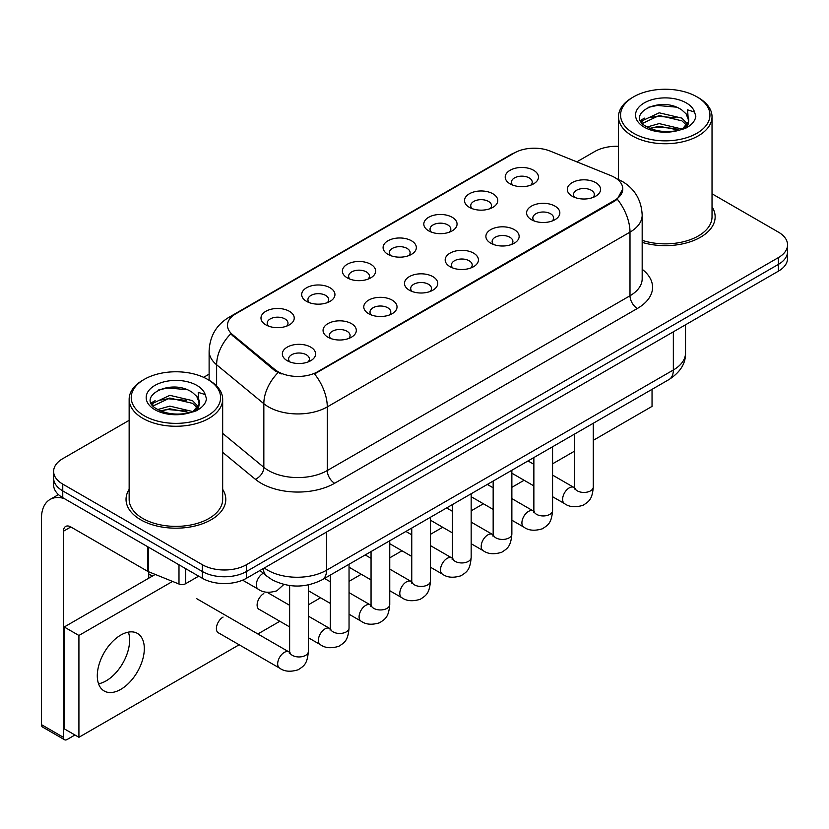 <?xml version="1.0" encoding="UTF-8"?>
<svg xmlns="http://www.w3.org/2000/svg" width="829" height="829" viewBox="0 0 829 829"><rect width="100%" height="100%" fill="white"/><g stroke="black" fill="none" stroke-linecap="round" stroke-linejoin="round"><path stroke-width="1.24" d="M469.38 207.354L469.38 207.354A16.621 9.596 180 0 1 469.38 193.779A16.621 9.596 180 0 1 492.892 193.779A16.621 9.596 180 0 1 492.892 207.354A16.621 9.596 180 0 1 469.38 207.354M490.167 208.628A10.394 6 0 0 0 491.524 205.654A10.394 6 0 0 0 488.478 201.416A10.394 6 0 0 0 477.162 200.121A10.394 6 0 0 0 470.737 205.654A10.394 6 0 0 0 472.105 208.628M428.676 230.856L428.676 230.856A16.621 9.596 180 0 1 428.676 217.281A16.621 9.596 180 0 1 452.188 217.281A16.621 9.596 180 0 1 452.188 230.856A16.621 9.596 180 0 1 428.676 230.856M449.453 232.13A10.394 6 0 0 0 450.821 229.156A10.394 6 0 0 0 447.774 224.918A10.394 6 0 0 0 436.448 223.612A10.394 6 0 0 0 430.033 229.156A10.394 6 0 0 0 431.401 232.13M387.962 254.358L387.962 254.358A16.621 9.596 180 0 1 387.962 240.783A16.621 9.596 180 0 1 411.474 240.783A16.621 9.596 180 0 1 411.474 254.358A16.621 9.596 180 0 1 387.962 254.358M408.749 255.633A10.394 6 0 0 0 410.117 252.658A10.394 6 0 0 0 407.07 248.42A10.394 6 0 0 0 395.744 247.115A10.394 6 0 0 0 389.329 252.658A10.394 6 0 0 0 390.697 255.633M347.258 277.86L347.258 277.86A16.621 9.596 180 0 1 347.258 264.285A16.621 9.596 180 0 1 370.77 264.285A16.621 9.596 180 0 1 370.77 277.86A16.621 9.596 180 0 1 347.258 277.86M368.045 279.135A10.394 6 0 0 0 369.402 276.161A10.394 6 0 0 0 366.366 271.922A10.394 6 0 0 0 355.04 270.617A10.394 6 0 0 0 348.626 276.161A10.394 6 0 0 0 349.983 279.135M306.554 301.362L306.554 301.362A16.621 9.596 180 0 1 306.554 287.787A16.621 9.596 180 0 1 330.066 287.787A16.621 9.596 180 0 1 330.066 301.362A16.621 9.596 180 0 1 306.554 301.362M327.341 302.637A10.394 6 0 0 0 328.698 299.663A10.394 6 0 0 0 325.662 295.425A10.394 6 0 0 0 314.336 294.119A10.394 6 0 0 0 307.922 299.663A10.394 6 0 0 0 309.279 302.637M265.85 324.864L265.85 324.864A16.621 9.596 180 0 1 265.85 311.289A16.621 9.596 180 0 1 289.362 311.289A16.621 9.596 180 0 1 289.362 324.864A16.621 9.596 180 0 1 265.85 324.864M286.637 326.139A10.394 6 0 0 0 287.995 323.165A10.394 6 0 0 0 284.948 318.927A10.394 6 0 0 0 273.632 317.621A10.394 6 0 0 0 267.207 323.165A10.394 6 0 0 0 268.575 326.139M510.084 183.851L510.084 183.851A16.621 9.596 180 0 1 510.084 170.277A16.621 9.596 180 0 1 533.596 170.277A16.621 9.596 180 0 1 533.596 183.851A16.621 9.596 180 0 1 510.084 183.851M530.871 185.126A10.394 6 0 0 0 532.228 182.152A10.394 6 0 0 0 529.192 177.914A10.394 6 0 0 0 517.866 176.618A10.394 6 0 0 0 511.452 182.152A10.394 6 0 0 0 512.809 185.126M531.462 219.695L531.462 219.695A16.621 9.596 180 0 1 531.462 206.12A16.621 9.596 180 0 1 554.974 206.12A16.621 9.596 180 0 1 554.974 219.695A16.621 9.596 180 0 1 531.462 219.695M552.249 220.97A10.394 6 0 0 0 553.617 218.006A10.394 6 0 0 0 550.57 213.758A10.394 6 0 0 0 539.244 212.462A10.394 6 0 0 0 532.829 218.006A10.394 6 0 0 0 534.197 220.97M490.758 243.198L490.758 243.198A16.621 9.596 180 0 1 490.758 229.623A16.621 9.596 180 0 1 514.27 229.623A16.621 9.596 180 0 1 514.27 243.198A16.621 9.596 180 0 1 490.758 243.198M511.545 244.472A10.394 6 0 0 0 512.902 241.508A10.394 6 0 0 0 509.866 237.26A10.394 6 0 0 0 498.54 235.964A10.394 6 0 0 0 492.125 241.508A10.394 6 0 0 0 493.483 244.472M450.054 266.7L450.054 266.7A16.621 9.596 180 0 1 450.054 253.125A16.621 9.596 180 0 1 473.566 253.125A16.621 9.596 180 0 1 473.566 266.7A16.621 9.596 180 0 1 450.054 266.7M470.841 267.974A10.394 6 0 0 0 472.198 265.011A10.394 6 0 0 0 469.152 260.762A10.394 6 0 0 0 457.836 259.467A10.394 6 0 0 0 451.422 265.011A10.394 6 0 0 0 452.779 267.974M409.35 290.202L409.35 290.202A16.621 9.596 180 0 1 409.35 276.627A16.621 9.596 180 0 1 432.862 276.627A16.621 9.596 180 0 1 432.862 290.202A16.621 9.596 180 0 1 409.35 290.202M430.137 291.476A10.394 6 0 0 0 431.494 288.502A10.394 6 0 0 0 428.448 284.264A10.394 6 0 0 0 417.122 282.969A10.394 6 0 0 0 410.707 288.502A10.394 6 0 0 0 412.075 291.476M368.646 313.704L368.646 313.704A16.621 9.596 180 0 1 368.646 300.129A16.621 9.596 180 0 1 392.158 300.129A16.621 9.596 180 0 1 392.158 313.704A16.621 9.596 180 0 1 368.646 313.704M389.423 314.979A10.394 6 0 0 0 390.791 312.005A10.394 6 0 0 0 387.744 307.766A10.394 6 0 0 0 376.418 306.471A10.394 6 0 0 0 370.003 312.005A10.394 6 0 0 0 371.371 314.979M327.932 337.206L327.932 337.206A16.621 9.596 180 0 1 327.932 323.631A16.621 9.596 180 0 1 351.444 323.631A16.621 9.596 180 0 1 351.444 337.206A16.621 9.596 180 0 1 327.932 337.206M348.719 338.481A10.394 6 0 0 0 350.087 335.507A10.394 6 0 0 0 347.04 331.268A10.394 6 0 0 0 335.714 329.963A10.394 6 0 0 0 329.3 335.507A10.394 6 0 0 0 330.657 338.481M287.228 360.708L287.228 360.708A16.621 9.596 180 0 1 287.228 347.133A16.621 9.596 180 0 1 310.74 347.133A16.621 9.596 180 0 1 310.74 360.708A16.621 9.596 180 0 1 287.228 360.708M308.015 361.983A10.394 6 0 0 0 309.372 359.009A10.394 6 0 0 0 306.336 354.771A10.394 6 0 0 0 295.01 353.465A10.394 6 0 0 0 288.596 359.009A10.394 6 0 0 0 289.953 361.983M572.176 196.204L572.176 196.204A16.621 9.596 180 0 1 572.176 182.629A16.621 9.596 180 0 1 595.688 182.629A16.621 9.596 180 0 1 595.688 196.204A16.621 9.596 180 0 1 572.176 196.204M592.953 197.468A10.394 6 0 0 0 594.32 194.504A10.394 6 0 0 0 591.274 190.255A10.394 6 0 0 0 579.948 188.96A10.394 6 0 0 0 573.533 194.504A10.394 6 0 0 0 574.901 197.468M610.818 175.593A28.051 16.197 180 0 1 614.569 177.406A28.051 16.197 180 0 1 622.786 188.857A28.051 16.197 180 0 1 614.569 200.317L317.725 371.693A28.051 16.197 180 0 1 274.896 369.537L232.534 334.605A28.051 16.197 180 0 1 227.467 325.31A28.051 16.197 180 0 1 235.685 313.859L514.384 152.95A28.051 16.197 180 0 1 550.321 151.137L610.818 175.593M129.148 489.369A49.875 28.797 0 0 0 126.039 499.39A49.875 28.797 0 0 0 140.64 519.752A49.875 28.797 0 0 0 195.002 525.99A49.875 28.797 0 0 0 225.789 499.39A49.875 28.797 0 0 0 222.669 489.369A49.875 28.797 0 0 1 225.789 499.39A49.875 28.797 0 0 1 195.002 525.99A49.875 28.797 0 0 1 140.64 519.752A49.875 28.797 0 0 1 126.039 499.39A49.875 28.797 0 0 1 129.148 489.369M622.786 188.857L617.284 199.178L614.569 201.146L314.564 373.952A36.372 20.994 60 0 1 327.279 406.904A41.564 24 180 0 1 268.492 406.904A41.564 24 180 0 1 263.84 403.702L216.628 364.781A41.564 24 180 0 1 209.115 351.009L209.115 380.262M129.148 420.324L62.755 458.665A31.17 18 0 0 0 53.626 471.39L53.626 484.965A31.17 18 0 0 0 62.755 497.69L202.359 578.29L202.359 571.502A31.17 18 0 0 0 246.451 571.502L778.421 264.368A31.17 18 0 0 0 787.55 251.643A31.17 18 0 0 1 778.421 264.368L246.451 571.502A31.17 18 0 0 1 202.359 571.502L62.755 490.903L202.359 571.502L202.359 564.715A31.17 18 0 0 0 246.451 564.715L778.421 257.581A31.17 18 0 0 0 787.55 244.856A31.17 18 0 0 0 778.421 232.13L712.028 193.799M53.626 478.178A31.17 18 0 0 0 62.755 490.903A31.17 18 0 0 1 53.626 478.178M281.207 373.952L274.896 370.76L230.649 333.921A36.372 24.321 129.5 0 0 216.628 364.781L216.628 385.993M642.174 242.379A49.875 28.797 0 0 0 715.147 216.856A49.875 28.797 0 0 0 712.028 206.835A49.875 28.797 0 0 1 715.147 216.856A49.875 28.797 0 0 1 642.174 242.379M618.507 146.287A31.17 18 0 0 0 594.725 151.531L576.839 161.852M209.115 374.159L203.623 377.33M53.626 471.39A31.17 18 0 0 0 62.755 484.115L202.359 564.715M202.359 578.29A31.17 18 0 0 0 246.451 578.29L778.421 271.156A31.17 18 0 0 0 787.55 258.43L787.55 244.856M106.112 680.868A33.253 19.202 120 0 0 128.371 632.123A33.253 19.202 120 0 1 106.112 680.868A33.253 19.202 120 0 1 98.547 683.79A33.253 19.202 120 0 0 106.112 680.868M185.644 568.642L185.644 583.699L198.691 576.165M64.31 498.581A41.564 24 -120 0 0 50.061 499.452A41.564 24 -120 0 0 41.45 518.477L41.45 724.65L63.491 737.375L63.491 531.202A10.394 6 60 0 1 65.646 526.446A10.394 6 60 0 1 70.838 526.964L147.666 571.316L147.666 546.715M63.491 737.375A5.192 2.995 120 0 0 64.569 739.748L42.528 727.023A5.192 2.995 -60 0 1 41.45 724.65M64.569 739.748A5.192 2.995 120 0 0 67.17 739.489L74.952 734.991M148.723 578.207L148.723 571.803M185.644 583.699A5.192 2.995 180 0 1 178.991 584.03L148.36 571.647A5.192 2.995 180 0 1 147.666 571.316M642.174 240.337A46.756 26.994 0 0 0 712.028 216.856L712.028 116.744A46.756 26.994 0 0 0 698.329 97.656L696.857 96.806A44.683 25.792 0 0 0 633.667 96.806A44.683 25.792 0 0 0 633.667 133.293A44.683 25.792 0 0 0 696.857 133.293A44.683 25.792 0 0 0 696.857 96.806L698.329 97.656M633.667 96.806L632.206 97.656A46.756 26.994 0 0 0 618.507 116.744A46.756 26.994 0 0 0 632.206 135.832A46.756 26.994 0 0 0 683.158 141.686A46.756 26.994 0 0 0 712.028 116.744M688.412 121.749L688.754 120.132A23.492 13.565 0 0 0 686.101 113.874L681.894 110.039C660.247 94.724 624.164 114.713 646.433 126.588C655.532 131.521 666.278 132.775 678.671 130.36L685.272 128.443C691.614 125.189 695.137 121.117 695.832 116.247L694.526 112.039L687.583 109.853L688.402 121.749L682.671 128.671M647.128 126.992L659.19 123.594L682.122 129.065M676.06 128.619L657.335 127.013L649.905 128.36L659.19 126.288L679.511 130.184M641.864 122.64L642.579 120.609L659.19 112.817L681.873 118.122L687.334 123.801M642.516 123.417L659.19 115.511L681.873 120.816L686.433 125.086M686.101 113.874L688.744 120.464M688.754 120.993L687.956 124.93L686.143 127.987M640.516 120.371L644.496 118.143M648.133 107.335L657.335 105.459L676.298 107.138M641.024 121.386L642.693 120.392M649.874 117.594L657.335 116.236L676.06 117.842M144.319 379.33L142.847 380.179A46.756 26.994 0 0 0 129.148 399.267L129.148 499.39A46.756 26.994 0 0 0 142.847 518.477A46.756 26.994 0 0 0 193.81 524.322A46.756 26.994 0 0 0 222.669 499.39L222.669 399.267A46.756 26.994 0 0 0 208.981 380.179L207.509 379.33A44.683 25.792 0 0 0 144.319 379.33A44.683 25.792 0 0 0 144.319 415.816A44.683 25.792 0 0 0 207.509 415.816A44.683 25.792 0 0 0 207.509 379.33L208.981 380.179M129.148 399.267A46.756 26.994 0 0 0 142.847 418.355A46.756 26.994 0 0 0 193.81 424.21A46.756 26.994 0 0 0 222.669 399.267M199.053 404.283L199.406 402.666A23.492 13.565 0 0 0 196.742 396.397L192.546 392.563C170.888 377.247 134.806 397.236 157.085 409.111C166.173 414.044 176.919 415.298 189.313 412.894L195.913 410.966C202.255 407.713 205.779 403.65 206.473 398.77L205.177 394.563L198.235 392.376L199.053 404.272L193.312 411.194M157.779 409.526L169.831 406.117L192.774 411.588M186.701 411.143L167.986 409.536L160.546 410.883L169.831 408.811L190.162 412.707M152.515 405.163L153.22 403.132L169.831 395.34L192.525 400.645L197.976 406.324M153.158 405.941L169.831 398.034L192.525 403.34L197.074 407.609M196.742 396.397L199.385 402.987M199.395 403.319L198.597 407.464L196.794 410.51M151.168 402.904L155.147 400.676M158.774 389.858L167.986 387.993L186.939 389.661M151.666 403.91L153.344 402.915M160.515 400.117L167.986 398.759L186.701 400.366M223.084 617.066A9.347 5.399 120 0 0 223.011 617.108A9.347 5.399 120 0 0 216.897 625.346A9.347 5.399 120 0 0 218.338 632.838A9.347 5.399 120 0 0 218.96 633.118M263.788 593.564A9.347 5.399 120 0 0 263.715 593.605A9.347 5.399 120 0 0 257.612 601.844A9.347 5.399 120 0 0 259.042 609.336A9.347 5.399 120 0 0 259.664 609.616M120.806 689.355A33.253 19.202 120 0 0 142.526 660.05A33.253 19.202 120 0 0 137.427 633.408A33.253 19.202 120 0 0 120.806 635.055A33.253 19.202 120 0 0 99.086 664.35A33.253 19.202 120 0 0 104.174 690.992A33.253 19.202 120 0 0 120.806 689.355M593.284 440.323L652.04 406.397L652.04 389.329M172.536 581.43L78.921 635.47L78.921 737.292L239.156 644.775M257.86 633.978L279.86 621.273M308.336 604.838L320.564 597.771M349.04 581.336L361.278 574.269M389.754 557.834L401.982 550.777M430.458 534.332L442.686 527.275M471.162 510.83L483.39 503.773M511.866 487.328L524.094 480.271M552.57 463.825L574.58 451.121M155.251 574.435L64.227 626.993L64.227 728.805L78.921 737.292M78.921 635.47L64.227 626.993M317.725 371.693L317.725 372.532M274.896 369.537L274.896 370.76M232.534 334.605L232.534 335.828M614.569 200.317L614.569 201.146M642.174 269.28A51.958 29.999 180 0 1 637.346 308.492L334.626 483.266A10.394 6 60 0 1 327.279 470.54L629.999 295.766A41.564 24 0 0 0 642.174 278.793L642.174 215.157A41.564 24 180 0 1 629.999 232.13A36.372 20.994 -120 0 0 617.284 199.178M334.626 483.266A51.958 29.999 180 0 1 261.145 483.266A51.958 29.999 180 0 1 255.322 479.255L222.669 452.333M278.005 372.687A36.372 24.321 129.5 0 0 263.84 403.702L263.84 467.338A41.564 24 0 0 0 268.492 470.54A41.564 24 0 0 0 327.279 470.54L327.279 406.904L629.999 232.13L629.999 295.766A10.394 6 60 0 0 637.346 308.492M642.174 215.157C641.47 200.214 634.9 189.012 622.465 181.541L617.222 178.981A36.372 17.036 112 0 0 616.724 178.805M232.586 315.984A36.372 20.994 -120 0 0 228.814 317.393C216.39 324.864 209.82 336.066 209.115 351.009M228.814 317.393L511.327 154.287A36.372 20.994 60 0 1 514.084 153.116M246.451 564.715L246.451 578.29M778.421 257.581L778.421 271.156M62.755 484.115L62.755 497.69M222.669 433.391L263.84 467.338A10.394 6.953 -50.5 0 1 255.322 479.255M264.316 567.979A41.564 24 0 0 0 267.757 570.228A41.564 24 0 0 0 326.543 570.228L673.345 370.003A41.564 24 0 0 0 685.521 353.03C685.821 363.351 680.329 372.169 669.044 379.516L322.232 579.74A20.787 12 60 0 0 326.543 570.228L326.543 532.052M673.345 331.818L673.345 370.003A20.787 12 60 0 1 669.044 379.516M263.176 568.632A20.787 13.896 129.5 0 0 266.907 576.176L259.985 570.476M593.284 423.256L593.284 487.048A9.347 5.399 180 0 1 590.113 491.089A9.347 5.399 180 0 1 577.316 490.861A9.347 5.399 180 0 1 574.58 487.048L574.279 489.058L575.108 488.374M593.284 487.048C592.217 500.229 588.414 501.638 583.191 505.244C575.461 507.628 569.254 507.089 564.559 503.628A9.347 5.399 -60 0 1 563.119 496.136A9.347 5.399 -60 0 1 569.233 487.887A9.347 5.399 -60 0 1 569.647 487.67A9.347 5.399 -60 0 1 573.906 487.431L574.549 487.763M552.57 446.758L552.57 510.54A9.347 5.399 180 0 1 549.409 514.591A9.347 5.399 180 0 1 536.612 514.363A9.347 5.399 180 0 1 533.866 510.54L533.565 512.56L534.404 511.876M552.57 510.54C551.513 523.731 547.71 525.14 542.487 528.747C534.757 531.13 528.55 530.591 523.845 527.13A9.347 5.399 -60 0 1 522.415 519.638A9.347 5.399 -60 0 1 528.529 511.389A9.347 5.399 -60 0 1 528.943 511.172A9.347 5.399 -60 0 1 533.202 510.933L533.845 511.265M511.866 470.261L511.866 534.042A9.347 5.399 180 0 1 508.695 538.094A9.347 5.399 180 0 1 495.897 537.866A9.347 5.399 180 0 1 493.162 534.042L492.861 536.062L493.701 535.379M511.866 534.042C510.809 547.233 507.006 548.643 501.773 552.238C494.053 554.632 487.846 554.093 483.141 550.632A9.347 5.399 -60 0 1 481.711 543.14A9.347 5.399 -60 0 1 487.815 534.892A9.347 5.399 -60 0 1 488.24 534.674A9.347 5.399 -60 0 1 492.499 534.436L493.131 534.767M471.162 493.763L471.162 557.544A9.347 5.399 180 0 1 467.991 561.596A9.347 5.399 180 0 1 455.194 561.368A9.347 5.399 180 0 1 452.458 557.544L452.157 559.565L452.997 558.87M471.162 557.544C470.095 570.735 466.292 572.145 461.069 575.74C453.349 578.134 447.132 577.595 442.437 574.134A9.347 5.399 -60 0 1 441.007 566.632A9.347 5.399 -60 0 1 447.111 558.394A9.347 5.399 -60 0 1 447.525 558.176A9.347 5.399 -60 0 1 451.795 557.938L452.427 558.269M430.458 517.265L430.458 581.046A9.347 5.399 180 0 1 427.287 585.098A9.347 5.399 180 0 1 414.49 584.87A9.347 5.399 180 0 1 411.754 581.046L411.453 583.067L412.282 582.372M430.458 581.046C429.391 594.238 425.588 595.647 420.365 599.243C412.645 601.636 406.428 601.098 401.733 597.636A9.347 5.399 -60 0 1 400.303 590.134A9.347 5.399 -60 0 1 406.407 581.896A9.347 5.399 -60 0 1 406.821 581.668A9.347 5.399 -60 0 1 411.08 581.43L411.723 581.771M63.491 531.202L70.838 526.964M148.36 547.109L148.36 571.647M178.991 584.03L178.991 564.798M694.526 112.039A29.73 17.16 0 0 0 686.288 102.91A29.73 17.16 0 0 0 644.247 102.91A29.73 17.16 0 0 0 644.247 127.179A29.73 17.16 0 0 0 678.671 130.36M682.381 129.428A23.492 13.565 0 0 0 688.723 120.899M205.177 394.563A29.73 17.16 0 0 0 196.929 385.433A29.73 17.16 0 0 0 154.888 385.433A29.73 17.16 0 0 0 154.888 409.702A29.73 17.16 0 0 0 189.313 412.894M193.033 411.951A23.492 13.565 0 0 0 199.364 403.433M389.754 540.767L389.754 604.548A9.347 5.399 180 0 1 386.583 608.6A9.347 5.399 180 0 1 373.786 608.372A9.347 5.399 180 0 1 371.05 604.548L370.75 606.569L371.579 605.875M389.754 604.548C388.687 617.74 384.884 619.149 379.661 622.745C371.931 625.139 365.724 624.6 361.029 621.139A9.347 5.399 -60 0 1 359.589 613.636A9.347 5.399 -60 0 1 365.703 605.398A9.347 5.399 -60 0 1 366.117 605.17A9.347 5.399 -60 0 1 370.376 604.932L371.019 605.274M349.04 564.269L349.04 628.05A9.347 5.399 180 0 1 345.88 632.102A9.347 5.399 180 0 1 333.082 631.874A9.347 5.399 180 0 1 330.336 628.05L330.035 630.071L330.875 629.377M349.04 628.05C347.983 641.242 344.18 642.651 338.957 646.247C331.227 648.641 325.02 648.102 320.315 644.63A9.347 5.399 -60 0 1 318.885 637.138A9.347 5.399 -60 0 1 324.999 628.9A9.347 5.399 -60 0 1 325.414 628.672A9.347 5.399 -60 0 1 329.673 628.434L330.315 628.776M308.336 584.911L308.336 651.553A9.347 5.399 180 0 1 305.165 655.604A9.347 5.399 180 0 1 292.368 655.366A9.347 5.399 180 0 1 289.632 651.553L289.331 653.573L290.171 652.879M308.336 651.553C307.279 664.744 303.476 666.153 298.243 669.749C290.523 672.143 284.316 671.604 279.611 668.133A9.347 5.399 -60 0 1 278.181 660.64A9.347 5.399 -60 0 1 284.285 652.402A9.347 5.399 -60 0 1 284.71 652.174A9.347 5.399 -60 0 1 288.969 651.936L289.601 652.278M263.321 573.233A9.347 5.399 -60 0 1 263.332 573.233A9.347 5.399 -60 0 0 262.907 573.45A9.347 5.399 -60 0 0 256.803 581.699A9.347 5.399 -60 0 0 258.233 589.191L242.617 580.176M511.327 154.287L518.001 151.189M617.222 178.981L616.672 178.763M322.232 579.74C305.507 588.144 288.782 588.144 272.057 579.74L266.907 576.176M685.521 353.03L685.521 324.792M564.559 503.628L552.57 496.706M533.866 485.908L511.866 473.204M574.58 434.054L574.58 487.048M573.906 487.431L552.57 475.11M533.866 464.313L528.021 460.934M523.845 527.13L511.866 520.208M493.162 509.41L471.162 496.706M533.866 457.556L533.866 510.54M533.202 510.933L511.866 498.612M493.162 487.815L487.317 484.437M483.141 550.632L471.162 543.71M452.458 532.912L430.458 520.208M493.162 481.058L493.162 534.042M492.499 534.436L471.162 522.115M452.458 511.317L446.603 507.939M442.437 574.134L430.458 567.212M411.754 556.414L389.754 543.71M452.458 504.56L452.458 557.544M451.795 557.938L430.458 545.617M411.754 534.819L405.899 531.441M401.733 597.636L389.754 590.714M371.05 579.917L349.04 567.212M411.754 528.063L411.754 581.046M411.08 581.43L389.754 569.119M371.05 558.321L365.195 554.943M50.061 499.452L58.465 494.592M618.507 179.53L618.507 116.744M361.029 621.139L349.04 614.216M330.336 603.419L308.336 590.714M371.05 551.565L371.05 604.548M370.376 604.932L349.04 592.621M330.336 581.823L324.491 578.445M320.315 644.63L308.336 637.719M289.632 626.921L258.493 608.942M330.336 575.067L330.336 628.05M329.673 628.434L308.336 616.123M289.632 605.325L267.062 592.289M279.611 668.133L217.789 632.444M289.632 585.543L289.632 651.553M288.969 651.936L196.825 598.745M148.723 573.969L152.391 576.093M258.233 589.191C262.834 592.642 269.052 593.181 276.865 590.808L283.87 584.435"/></g></svg>
